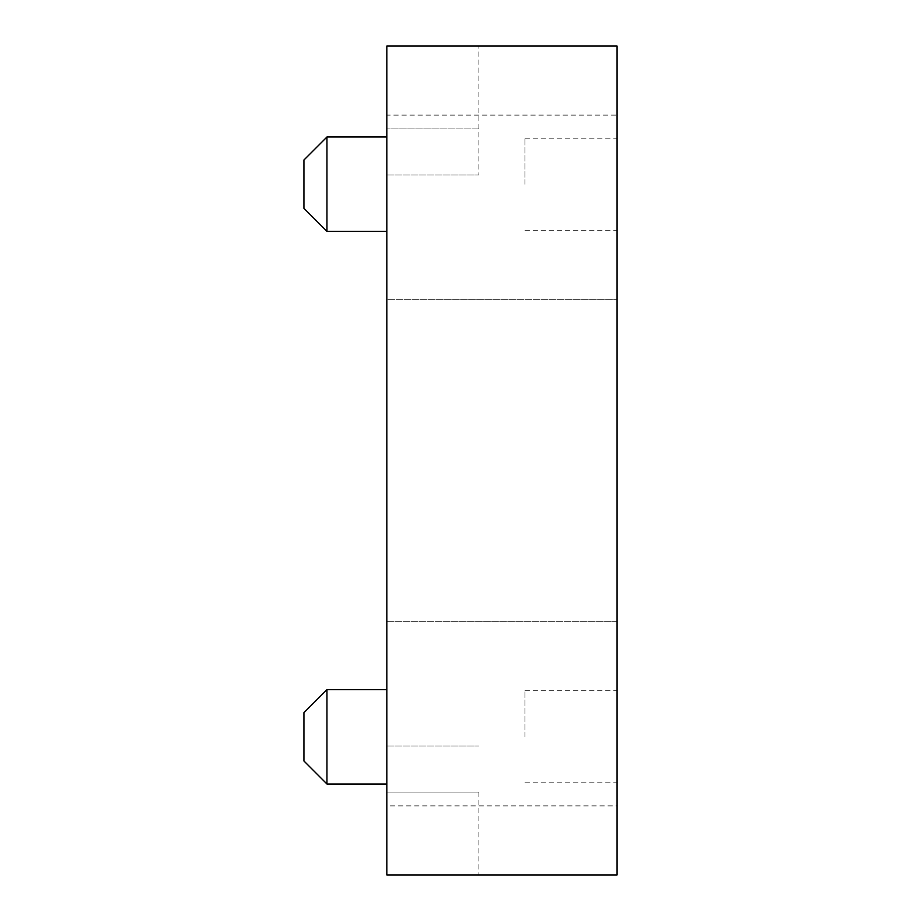 <?xml version="1.0" encoding="UTF-8"?>
<svg xmlns="http://www.w3.org/2000/svg" width="921" height="921" viewBox="0 0 921 921"><rect width="100%" height="100%" fill="white"/><g stroke="black" fill="none" stroke-linecap="round" stroke-linejoin="round"><path stroke-width="0.69" stroke-dasharray="4.61 3.45" d="M617.07 621.675L386.82 621.675L386.82 299.325L617.07 299.325L617.07 621.675L617.07 299.325L386.82 299.325L386.82 621.675L617.07 621.675M617.07 736.8L617.07 690.75L617.07 736.8M524.97 736.8L524.97 690.75L524.97 736.8M617.07 184.2L617.07 138.15L617.07 184.2M524.97 184.2L524.97 138.15L524.97 184.2M326.955 231.401L326.955 136.999M386.82 184.2L386.82 231.401L386.82 184.2M326.955 784.001L326.955 689.599M386.82 736.8L386.82 784.001L386.82 736.8M303.93 208.376L303.93 160.024M303.93 760.976L303.93 712.624M617.07 805.875L617.07 874.95L386.82 874.95L478.92 874.95L386.82 874.95L386.82 805.875L617.07 805.875L617.07 115.125L386.82 115.125L386.82 805.875M386.82 115.125L386.82 46.05L617.07 46.05L617.07 115.125M386.82 46.05L478.92 46.05L386.82 46.05L386.82 174.99L386.82 46.05M386.82 874.95L386.82 746.01L386.82 874.95M478.92 792.06L478.92 874.95L478.92 792.06L386.82 792.06L478.92 792.06M478.92 128.94L478.92 46.05L478.92 174.99L478.92 128.94L386.82 128.94L478.92 128.94M386.82 174.99L478.92 174.99L386.82 174.99M386.82 746.01L478.92 746.01L386.82 746.01M524.97 690.75L617.07 690.75M524.97 138.15L617.07 138.15M524.97 782.85L617.07 782.85M524.97 230.25L617.07 230.25"/><path stroke-width="1.38" d="M326.955 231.401L303.93 208.376L303.93 160.024L326.955 136.999L326.955 231.401L386.82 231.401M326.955 784.001L303.93 760.976L303.93 712.624L326.955 689.599L326.955 784.001L386.82 784.001M617.07 874.95L617.07 46.05L386.82 46.05L386.82 874.95L617.07 874.95M326.955 136.999L386.82 136.999M326.955 689.599L386.82 689.599"/></g></svg>
